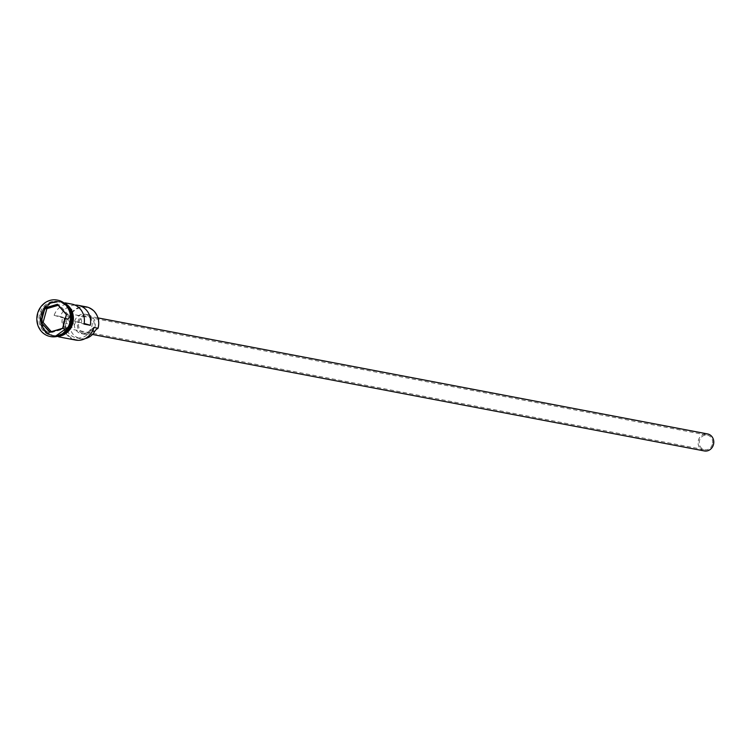 <?xml version="1.0" encoding="UTF-8"?>
<svg xmlns="http://www.w3.org/2000/svg" width="751" height="751" viewBox="0 0 751 751"><rect width="100%" height="100%" fill="white"/><g stroke="black" fill="none" stroke-linecap="round" stroke-linejoin="round"><path stroke-width="0.56" stroke-dasharray="3.75 2.82" d="M86.262 306.868A17.301 15.649 -79.2 0 0 67.994 319.466L68.538 320.001A16.813 15.198 100.8 0 1 68.632 319.635A16.813 15.198 100.8 0 1 87.66 307.703A16.813 15.198 100.8 0 1 97.827 328.178A16.813 15.198 100.8 0 1 97.724 328.534M712.38 444.32A7.416 6.703 100.8 0 1 704.551 449.727A7.416 6.703 100.8 0 1 699.491 440.555A7.416 6.703 100.8 0 1 707.32 435.158A7.416 6.703 100.8 0 1 712.38 444.32M81.634 322.742L75.4 321.559A7.416 6.703 100.8 0 1 75.138 323.024A7.416 6.703 100.8 0 1 67.318 328.422A7.416 6.703 100.8 0 1 62.258 319.259A7.416 6.703 100.8 0 1 62.784 317.861L69.008 319.053A7.416 6.703 100.8 0 1 76.311 315.035A7.416 6.703 100.8 0 1 81.634 322.742L84.168 323.484M704.316 450.938A8.655 7.82 100.8 0 1 698.421 440.246A8.655 7.82 100.8 0 1 707.555 433.937M78.827 322.301A8.655 7.82 100.8 0 1 87.961 316.002A8.655 7.82 100.8 0 1 93.856 326.694A8.655 7.82 100.8 0 1 84.722 332.993A8.655 7.82 100.8 0 1 78.827 322.301M77.757 321.982A9.885 8.937 100.8 0 1 88.196 314.782A9.885 8.937 100.8 0 1 94.936 327.014A9.885 8.937 100.8 0 1 84.497 334.214A9.885 8.937 100.8 0 1 77.757 321.982M74.64 321.39A9.885 8.937 100.8 0 1 85.079 314.19A9.885 8.937 100.8 0 1 91.819 326.413A9.885 8.937 100.8 0 1 81.38 333.622A9.885 8.937 100.8 0 1 74.64 321.39M68.548 308.192A17.301 15.649 -79.2 0 0 58.963 301.667A17.301 15.649 -79.2 0 0 40.695 314.275A17.301 15.649 -79.2 0 0 52.495 335.669A17.301 15.649 -79.2 0 0 63.797 333.125M67.168 306.108A17.301 15.649 -79.2 0 0 59.273 301.733A17.301 15.649 -79.2 0 0 41.014 314.331A17.301 15.649 -79.2 0 0 52.805 335.725A17.301 15.649 -79.2 0 0 61.751 334.552M69.721 322.864A17.301 15.649 -79.2 0 0 57.93 301.47A17.301 15.649 -79.2 0 0 39.662 314.078A17.301 15.649 -79.2 0 0 51.453 335.472A17.301 15.649 -79.2 0 0 69.721 322.864M57.376 300.109A18.54 16.766 -79.2 0 0 38.066 313.665A18.54 16.766 -79.2 0 0 50.448 336.532M74.987 305.084A17.301 15.649 -79.2 0 0 60.343 316.518L54.119 315.326A17.301 15.649 100.8 0 1 71.936 304.136M67.994 319.466L63.844 318.677A17.301 15.649 -79.2 0 0 75.635 340.072M72.622 323.418A17.301 15.649 -79.2 0 0 60.831 302.024A17.301 15.649 -79.2 0 0 42.563 314.631A17.301 15.649 -79.2 0 0 54.363 336.026A17.301 15.649 -79.2 0 0 72.622 323.418M64.727 303.564A17.301 15.649 -79.2 0 0 60.315 301.93A17.301 15.649 -79.2 0 0 42.047 314.528A17.301 15.649 -79.2 0 0 53.837 335.922A17.301 15.649 -79.2 0 0 58.55 336.026M54.119 315.326L62.784 317.861M60.343 316.518L69.008 319.053M90.505 330.703A7.416 6.703 100.8 0 1 93.575 327.746A16.813 15.198 100.8 0 1 74.649 339.321A16.813 15.198 100.8 0 1 64.389 319.213A7.416 6.703 100.8 0 1 65.506 323.39A14.954 13.518 100.8 0 0 76.283 337.809A14.954 13.518 100.8 0 0 90.505 330.703L92.504 331.078M64.389 319.213L63.844 318.677M68.538 320.001A7.416 6.703 100.8 0 1 69.655 324.179L65.506 323.39M85.285 338.551A14.954 13.518 100.8 0 1 80.432 338.598A14.954 13.518 100.8 0 1 69.655 324.179M75.4 321.559L84.065 324.094M51.293 331.67L51.96 332.43L64.577 328.685L68.341 314.932L66.37 314.556M68.341 314.932L59.489 304.915L57.517 304.54M64.577 328.685L62.605 328.309M51.96 332.43L49.988 332.055M59.489 304.915L58.193 305.3M70.641 323.024A17.057 15.424 100.8 0 1 52.645 335.444A17.057 15.424 100.8 0 1 41.014 314.359A17.057 15.424 100.8 0 1 59.019 301.93A17.057 15.424 100.8 0 1 70.641 323.024C67.346 332.149 61.357 336.288 52.645 335.444L52.748 335.462A17.057 15.424 -79.2 0 0 70.754 323.043A17.057 15.424 -79.2 0 0 59.122 301.949A17.057 15.424 -79.2 0 0 41.117 314.378A17.057 15.424 -79.2 0 0 52.748 335.462C43.182 332.402 39.315 325.371 41.145 314.378C44.422 305.253 50.411 301.113 59.122 301.949L59.019 301.93C68.585 305 72.453 312.031 70.622 323.024M57.292 336.392A17.433 15.752 100.8 0 1 42.46 314.594A17.433 15.752 100.8 0 1 63.694 302.756M64.201 303.141A17.433 15.752 -79.2 0 0 41.943 314.5A17.433 15.752 -79.2 0 0 57.902 336.232M67.318 328.422L704.551 449.727M97.949 317.898L87.961 316.002M88.196 314.782L85.079 314.19M65.14 302.85L60.831 302.024M60.315 301.93L59.273 301.733M58.963 301.667L57.93 301.47M54.635 336.814L43.37 329.004L41.605 314.387L49.247 303.639L61.375 301.395M52.495 335.669L51.453 335.472M53.837 335.922L52.805 335.725M58.662 336.842L54.363 336.026M80.432 338.598L76.283 337.809M84.497 334.214L81.38 333.622M92.448 334.467L84.722 332.993M76.311 315.035L707.32 435.158"/><path stroke-width="1.13" d="M85.285 338.551A14.954 13.518 100.8 0 0 94.654 331.491A7.416 6.703 100.8 0 1 97.724 328.534L98.052 328.262A17.301 15.649 -79.2 0 0 86.262 306.868L78.16 305.328A17.301 15.649 -79.2 0 0 74.987 305.084M97.949 317.898L707.555 433.937A8.655 7.82 100.8 0 1 713.45 444.639A8.655 7.82 100.8 0 1 704.316 450.938L92.448 334.467M63.797 333.125A17.301 15.649 -79.2 0 0 70.754 323.061A17.301 15.649 -79.2 0 0 68.548 308.192M61.751 334.552A17.301 15.649 -79.2 0 0 71.063 323.127A17.301 15.649 -79.2 0 0 67.168 306.108M50.448 336.532A18.54 16.766 -79.2 0 0 50.702 336.589A18.54 16.766 -79.2 0 0 70.275 323.08A18.54 16.766 -79.2 0 0 57.639 300.156A18.54 16.766 -79.2 0 0 57.376 300.109M65.14 302.85L71.936 304.136A17.301 15.649 100.8 0 1 84.065 324.094L90.289 325.277A17.301 15.649 -79.2 0 0 78.16 305.328M98.052 328.262L93.903 327.474A17.301 15.649 -79.2 0 1 75.635 340.072L58.662 336.842M58.55 336.026A17.301 15.649 -79.2 0 0 72.105 323.324A17.301 15.649 -79.2 0 0 64.727 303.564M69.759 322.986A18.54 16.766 -79.2 0 0 57.123 300.062A18.54 16.766 -79.2 0 0 37.55 313.561A18.54 16.766 -79.2 0 0 50.186 336.486A18.54 16.766 -79.2 0 0 69.759 322.986M40.779 322.085L44.619 308.06L57.489 304.239L66.52 314.462L62.68 328.497L49.81 332.308L40.779 322.085L49.988 332.055L62.605 328.309L66.37 314.556L57.517 304.54L44.9 308.276L41.136 322.029L43.107 322.404L51.293 331.67M84.168 323.484L90.289 325.277M58.193 305.3L46.872 308.652L44.619 308.06M46.872 308.652L43.107 322.404M63.694 302.756A17.433 15.752 100.8 0 1 72.734 323.456M57.902 336.232A17.433 15.752 -79.2 0 0 72.209 323.352A17.433 15.752 -79.2 0 0 64.201 303.141M72.725 323.493A17.433 15.752 100.8 0 1 57.292 336.392M94.654 331.491L92.504 331.078M57.639 300.156L57.123 300.062M61.375 301.395L71.645 309.581L73.072 323.568L54.635 336.814M50.702 336.589L50.186 336.486"/></g></svg>
